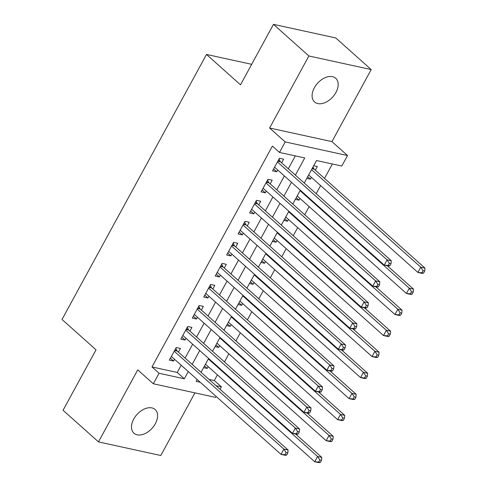 <?xml version="1.0" encoding="UTF-8"?>
<svg xmlns="http://www.w3.org/2000/svg" width="487" height="487" viewBox="0 0 487 487"><rect width="100%" height="100%" fill="white"/><g stroke="black" fill="none" stroke-linecap="round" stroke-linejoin="round"><path stroke-width="0.73" d="M155.323 423.714A15.882 10.221 131.8 0 0 155.122 409.518A15.882 10.221 131.8 0 0 133.761 419.009A15.882 10.221 131.8 0 0 133.962 433.211A15.882 10.221 131.8 0 0 155.323 423.714M335.92 92.475A15.882 10.221 131.8 0 0 335.72 78.273A15.882 10.221 131.8 0 0 314.358 87.763A15.882 10.221 131.8 0 0 314.559 101.966A15.882 10.221 131.8 0 0 335.92 92.475M208.966 379.385L214.298 380.548L221.384 386.873L220.063 389.296M216.155 396.461L215.65 397.392L153.332 383.78L159.066 373.267L184.33 378.783L188.268 371.563M251.676 64.321L206.5 54.453L62.019 319.448L96.024 349.812L63.054 410.273L98.477 441.898L160.789 455.509L194.946 392.869M206.5 54.453L240.505 84.817L273.469 24.35L335.787 37.956L371.204 69.58L308.886 55.975L269.615 128.008L285.199 141.924L347.517 155.53L341.783 166.043L316.52 160.527L304.247 183.033M269.615 128.008L331.933 141.614L371.204 69.58M331.933 141.614L347.517 155.53M214.298 380.548L217.403 374.856M224.446 361.938L228.872 353.824M235.915 340.906L240.335 332.791M247.378 319.874L251.803 311.759M258.847 298.841L263.272 290.727M270.315 277.809L274.735 269.701M281.778 256.783L286.204 248.668M293.247 235.751L297.673 227.636M304.716 214.718L309.135 206.604M316.179 193.686L320.604 185.571M324.512 178.406L332.371 163.991M273.469 24.35L308.886 55.975M178.437 352.125L180.446 348.442L176.233 347.523L169.354 360.143L173.567 361.062L174.529 359.296M189.906 331.093L191.908 327.416L187.702 326.497L180.823 339.11L185.03 340.029L185.997 338.264M201.368 310.061L203.377 306.384L199.165 305.465L192.286 318.084L196.498 319.003L197.46 317.232M212.837 289.028L214.846 285.352L210.634 284.432L203.755 297.052L207.961 297.971L208.929 296.199M224.306 268.002L226.309 264.319L222.102 263.4L215.217 276.019L219.43 276.939L220.398 275.167M235.769 246.97L237.778 243.287L233.565 242.368L226.686 254.987L230.899 255.906L231.861 254.135M247.238 225.938L249.247 222.255L245.034 221.335L238.155 233.955L242.362 234.874L243.33 233.103M258.707 204.905L260.709 201.228L256.503 200.309L249.618 212.922L253.83 213.842L254.798 212.076M270.169 183.873L272.178 180.196L267.966 179.277L261.087 191.896L265.299 192.815L266.261 191.044M307.711 176.69L310.45 179.137L311.412 177.365M315.32 170.2L317.329 166.517L313.689 165.72M296.242 197.722L298.981 200.169L299.949 198.398M284.773 218.754L287.513 221.201L288.481 219.43M273.31 239.787L276.05 242.228L277.012 240.462M261.842 260.813L264.581 263.26L265.549 261.495M250.373 281.845L253.118 284.292L254.08 282.521M238.91 302.877L241.649 305.325L242.611 303.553M227.441 323.91L230.181 326.357L231.148 324.586M215.972 344.942L218.718 347.389L219.68 345.618M306.81 178.339L310.45 179.137M295.341 199.372L298.981 200.169M283.872 220.404L287.513 221.201M272.41 241.436L276.05 242.228M260.941 262.469L264.581 263.26M249.472 283.501L253.118 284.292M238.009 304.527L241.649 305.325M226.54 325.559L230.181 326.357M215.071 346.592L218.718 347.389M203.609 367.624L207.249 368.422L208.211 366.65M295.378 175.113L304.728 157.952L279.465 152.437L272.385 146.112L151.981 366.942L177.244 372.458L181.182 365.238M185.09 358.067L192.651 344.206M196.559 337.034L204.12 323.173M208.028 316.002L215.583 302.141M219.491 294.976L227.052 281.109M230.96 273.944L238.52 260.076M242.429 252.911L249.983 239.05M253.891 231.879L261.452 218.018M265.36 210.847L272.915 196.985M276.823 189.814L284.384 175.953M288.292 168.788L295.317 155.901M281.638 162.841L283.641 159.164L279.435 158.245L272.556 170.864L276.762 171.783L277.73 170.012M153.332 383.78L137.748 369.87L98.477 441.898M151.981 366.942L159.066 373.267M279.465 152.437L285.199 141.924M197.144 379.483L196.121 381.358L200.248 382.258M216.051 385.71L221.384 386.873M300.339 190.204L292.784 204.065M288.876 211.23L281.316 225.097M277.407 232.262L269.847 246.13M265.939 253.295L258.384 267.156M254.476 274.327L246.915 288.188M243.007 295.359L235.452 309.221M231.544 316.392L223.983 330.253M220.075 337.424L212.515 351.285M208.606 358.45L201.052 372.318M192.176 364.392L199.737 350.53M203.645 343.359L211.2 329.498M215.108 322.327L222.669 308.466M226.577 301.301L234.137 287.433M238.046 280.269L245.6 266.401M249.508 259.236L257.069 245.375M260.977 238.204L268.532 224.343M272.44 217.172L280.001 203.31M283.909 196.139L291.47 182.278M177.244 372.458L184.33 378.783M273.597 168.952L276.762 171.783M204.51 365.974L207.249 368.422M262.128 189.985L265.299 192.815M250.659 211.017L253.83 213.842M239.196 232.043L242.362 234.874M227.727 253.076L230.899 255.906M216.265 274.108L219.43 276.939M204.796 295.14L207.961 297.971M193.327 316.173L196.498 319.003M181.864 337.205L185.03 340.029M170.395 358.231L173.567 361.062M389.868 265.805L391.012 263.698L389.326 263.333L388.182 265.439L389.868 265.805L388.425 266.012L384.219 265.092L274.558 167.181M388.182 265.439L384.219 265.092L387.086 259.839L391.292 260.758L280.506 161.83A2.484 1.784 -77.7 0 1 280.055 161.209L279.039 158.963M277.426 161.921L387.086 259.839L389.326 263.333M391.012 263.698L391.292 260.758M308.673 174.918L417.901 272.446L420.768 267.193L424.981 268.112L314.188 169.184A2.484 1.784 102.3 0 1 313.744 168.563L313.013 166.956M423.014 270.687L421.864 272.793L423.55 273.158L424.694 271.058L423.014 270.687L420.768 267.193L311.54 169.665M423.55 273.158L422.113 273.365L417.901 272.446L421.864 272.793M424.981 268.112L424.694 271.058M378.399 286.837L379.543 284.731L377.863 284.365L376.713 286.466L378.399 286.837L376.962 287.044L372.75 286.125L263.096 188.213M376.713 286.466L372.75 286.125L375.617 280.865L379.83 281.784L269.037 182.862A2.484 1.784 -77.7 0 1 268.593 182.241L267.576 179.995M265.963 182.954L375.617 280.865L377.863 284.365M379.543 284.731L379.83 281.784M366.93 307.869L368.081 305.763L366.394 305.398L365.25 307.498L366.93 307.869L365.493 308.076L361.281 307.157L251.627 209.246M365.25 307.498L361.281 307.157L364.148 301.897L368.361 302.817L257.568 203.895A2.484 1.784 -77.7 0 1 257.124 203.268L256.107 201.021M254.494 203.986L364.148 301.897L366.394 305.398M368.081 305.763L368.361 302.817M355.467 328.895L356.612 326.795L354.926 326.43L353.781 328.53L355.467 328.895L354.025 329.109L349.818 328.189L240.158 230.278M353.781 328.53L349.818 328.189L352.685 322.93L356.892 323.849L246.105 224.927A2.484 1.784 -77.7 0 1 245.655 224.3L244.644 222.054M243.025 225.018L352.685 322.93L354.926 326.43M356.612 326.795L356.892 323.849M343.999 349.928L345.149 347.828L343.463 347.456L342.312 349.563L343.999 349.928L342.562 350.141L338.349 349.222L228.695 251.304M342.312 349.563L338.349 349.222L341.217 343.962L345.429 344.881L234.637 245.959A2.484 1.784 -77.7 0 1 234.192 245.332L233.176 243.086M231.562 246.051L341.217 343.962L343.463 347.456M345.149 347.828L345.429 344.881M297.204 195.951L406.432 293.478L409.299 288.225L413.512 289.144L387.342 265.774M411.545 291.719L410.401 293.825L412.081 294.191L413.232 292.09L411.545 291.719L409.299 288.225L300.071 190.691M412.081 294.191L410.644 294.398L406.432 293.478L410.401 293.825M413.512 289.144L413.232 292.09M285.741 216.983L394.969 314.511L397.836 309.251L402.043 310.17L375.879 286.806M400.083 312.751L398.932 314.852L400.618 315.223L401.763 313.117L400.083 312.751L397.836 309.251L288.608 211.723M400.618 315.223L399.182 315.43L394.969 314.511L398.932 314.852M402.043 310.17L401.763 313.117M274.272 238.015L383.5 335.543L386.368 330.283L390.58 331.203L364.41 307.839M388.614 333.784L387.469 335.884L389.15 336.255L390.3 334.149L388.614 333.784L386.368 330.283L277.14 232.756M389.15 336.255L387.713 336.462L383.5 335.543L387.469 335.884M390.58 331.203L390.3 334.149M262.81 259.047L372.038 356.575L374.899 351.316L379.111 352.235L352.947 328.871M377.145 354.816L376.001 356.916L377.687 357.288L378.831 355.181L377.145 354.816L374.899 351.316L265.671 253.788M377.687 357.288L376.244 357.495L372.038 356.575L376.001 356.916M379.111 352.235L378.831 355.181M332.536 370.96L333.68 368.86L331.994 368.489L330.85 370.595L332.536 370.96L331.093 371.167L326.887 370.248L217.226 272.336M330.85 370.595L326.887 370.248L329.748 364.994L333.96 365.914L223.168 266.986A2.484 1.784 -77.7 0 1 222.723 266.365L221.707 264.118M220.094 267.083L329.748 364.994L331.994 368.489M333.68 368.86L333.96 365.914M251.341 280.074L360.569 377.608L363.436 372.348L367.648 373.267L341.478 349.903M365.682 375.842L364.532 377.949L366.218 378.314L367.362 376.214L365.682 375.842L363.436 372.348L254.208 274.82M366.218 378.314L364.781 378.527L360.569 377.608L364.532 377.949M367.648 373.267L367.362 376.214M321.067 391.992L322.211 389.892L320.531 389.521L319.381 391.627L321.067 391.992L319.63 392.199L315.418 391.28L205.757 293.369M319.381 391.627L315.418 391.28L318.285 386.027L322.491 386.946L211.705 288.018A2.484 1.784 -77.7 0 1 211.261 287.397L210.244 285.151M208.625 288.109L318.285 386.027L320.531 389.521M322.211 389.892L322.491 386.946M239.872 301.106L349.1 398.634L351.967 393.38L356.18 394.3L330.009 370.936M354.213 396.875L353.069 398.981L354.749 399.346L355.9 397.246L354.213 396.875L351.967 393.38L242.739 295.853M354.749 399.346L353.312 399.553L349.1 398.634L353.069 398.981M356.18 394.3L355.9 397.246M309.598 413.025L310.749 410.918L309.062 410.553L307.918 412.653L309.598 413.025L308.161 413.232L303.949 412.312L194.295 314.401M307.918 412.653L303.949 412.312L306.816 407.053L311.029 407.972L200.236 309.05A2.484 1.784 -77.7 0 1 199.792 308.429L198.775 306.183M197.162 309.142L306.816 407.053L309.062 410.553M310.749 410.918L311.029 407.972M228.409 322.138L337.637 419.666L340.504 414.413L344.711 415.332L318.547 391.962M342.745 417.907L341.6 420.013L343.286 420.378L344.431 418.278L342.745 417.907L340.504 414.413L231.276 316.879M343.286 420.378L341.844 420.585L337.637 419.666L341.6 420.013M344.711 415.332L344.431 418.278M298.135 434.057L299.28 431.951L297.594 431.585L296.449 433.686L298.135 434.057L296.693 434.264L292.486 433.345L182.826 335.433M296.449 433.686L292.486 433.345L295.353 428.085L299.56 429.004L188.773 330.083A2.484 1.784 -77.7 0 1 188.323 329.456L187.306 327.215M185.693 330.174L295.353 428.085L297.594 431.585M299.28 431.951L299.56 429.004M216.94 343.171L326.168 440.698L329.035 435.439L333.248 436.358L307.078 412.994M331.282 438.939L330.131 441.039L331.817 441.411L332.962 439.304L331.282 438.939L329.035 435.439L219.807 337.911M331.817 441.411L330.381 441.618L326.168 440.698L330.131 441.039M333.248 436.358L332.962 439.304M286.666 455.089L287.811 452.983L286.131 452.618L284.98 454.718L286.666 455.089L285.23 455.296L281.017 454.377L171.363 356.466M284.98 454.718L281.017 454.377L283.884 449.117L288.097 450.037L177.305 351.115A2.484 1.784 -77.7 0 1 176.86 350.488L175.844 348.242M174.224 351.206L283.884 449.117L286.131 452.618M287.811 452.983L288.097 450.037M205.471 364.203L314.699 461.731L317.567 456.471L321.779 457.39L295.609 434.027M319.813 459.972L318.668 462.072L320.349 462.443L321.499 460.337L319.813 459.972L317.567 456.471L208.339 358.943M320.349 462.443L318.912 462.65L314.699 461.731L318.668 462.072M321.779 457.39L321.499 460.337M278.059 160.771L280.055 161.209M277.797 161.24L280.506 161.83M314.188 169.184L312.051 168.721M313.744 168.563L312.313 168.252M266.59 181.803L268.593 182.241M266.334 182.272L269.037 182.862M255.121 202.835L257.124 203.268M254.865 203.304L257.568 203.895M243.658 223.862L245.655 224.3M243.397 224.337L246.105 224.927M232.189 244.894L234.192 245.332M231.934 245.369L234.637 245.959M220.721 265.926L222.723 266.365M220.465 266.395L223.168 266.986M209.258 286.959L211.261 287.397M209.002 287.427L211.705 288.018M197.789 307.991L199.792 308.429M197.533 308.46L200.236 309.05M186.32 329.023L188.323 329.456M186.064 329.492L188.773 330.083M174.857 350.05L176.86 350.488M174.602 350.524L177.305 351.115"/></g></svg>

